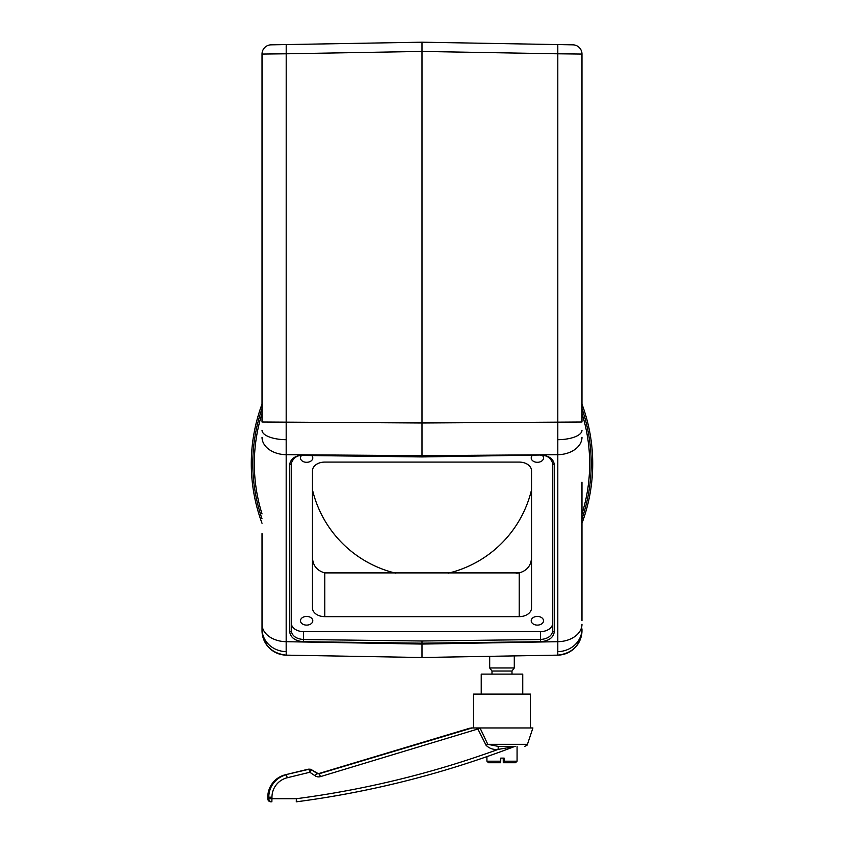 <?xml version="1.0" encoding="UTF-8"?>
<svg xmlns="http://www.w3.org/2000/svg" width="844" height="844" viewBox="0 0 844 844"><rect width="100%" height="100%" fill="white"/><g stroke="black" fill="none" stroke-linecap="round" stroke-linejoin="round"><path stroke-width="1.27" d="M306.625 616.426A6.151 4.347 180 0 0 300.475 620.773A6.151 4.347 180 0 0 306.625 625.109A6.151 4.347 180 0 0 312.786 620.773A6.151 4.347 180 0 0 306.625 616.426M537.375 616.426A6.151 4.347 180 0 0 531.214 620.773A6.151 4.347 180 0 0 537.375 625.109A6.151 4.347 180 0 0 543.525 620.773A6.151 4.347 180 0 0 537.375 616.426M532.237 455.57A6.151 4.347 180 0 0 531.214 457.965A6.151 4.347 180 0 0 537.375 462.301A6.151 4.347 180 0 0 543.525 457.965A6.151 4.347 180 0 0 542.492 455.56M301.508 455.56A6.151 4.347 180 0 0 300.475 457.965A6.151 4.347 180 0 0 306.625 462.301A6.151 4.347 180 0 0 312.786 457.965A6.151 4.347 180 0 0 311.763 455.57M552.757 630.679L552.757 463.525A1.54 1.087 180 0 0 554.286 464.622L554.318 631.766A1.54 1.087 180 0 1 552.757 630.679C551.965 635.922 547.872 638.876 540.445 639.53L540.445 631.629A12.301 8.683 180 0 0 552.757 622.946M540.476 455.022L422 456.931L540.476 455.022C548.822 455.538 553.442 458.735 554.318 464.622A1.54 1.087 180 0 1 554.286 464.622M395.857 573.213A112.6 112.6 0 0 1 312.47 489.826M581.98 482.146L581.98 620.593M422 648.276L422 657.508L557.8 655.144C572.422 653.383 580.482 645.175 581.98 630.531A24.613 24.613 0 0 1 557.8 655.144L557.8 53.794L422 51.431L422 456.488L303.523 455.022C295.178 455.538 290.558 458.735 289.682 464.622A1.54 1.087 180 0 1 289.682 464.622L289.682 631.766A1.54 1.087 180 0 1 289.682 631.766C290.558 637.674 295.178 640.986 303.523 641.714L422 643.17L422 657.508L286.2 655.144L286.169 651.642A24.613 22.746 180 0 1 262.02 628.896L262.02 533.566M318.599 44.004L422 42.2L422 43.74L422 42.2L572.907 44.837A9.231 9.231 0 0 1 581.98 54.058L581.98 422L422 422.981L262.02 422L262.02 54.058A9.231 9.231 0 0 1 271.093 44.837L422 42.2L422 51.431L286.2 53.794L286.169 651.642M262.02 566.366L262.02 628.896M262.02 630.531A24.613 24.613 0 0 0 286.2 655.144C271.578 653.383 263.518 645.175 262.02 630.531M531.53 470.773L531.53 607.965A12.301 8.683 0 0 1 519.218 616.647L324.782 616.647A12.301 8.683 0 0 1 312.47 607.965L312.47 470.773A12.301 8.683 0 0 1 324.782 462.09L519.218 462.09A12.301 8.683 0 0 1 531.53 470.773M531.53 489.826A112.6 112.6 0 0 1 448.143 573.213M516.138 573.213A15.382 15.382 0 0 0 519.218 572.897L324.782 572.897C317.049 570.692 312.945 565.67 312.47 557.831M291.243 622.946A12.301 8.683 180 0 0 303.555 631.629L540.445 631.629M303.523 455.022L303.534 455.465C297.447 454.905 293.343 457.596 291.243 463.525L291.243 630.679C292.035 635.922 296.128 638.876 303.555 639.53L422 640.997L422 643.17L540.476 641.714L540.445 639.53L422 640.997M286.2 44.574L286.2 53.794L262.02 54.058M581.98 54.058L557.8 53.794L557.8 44.574M531.53 557.831C531.055 565.67 526.951 570.692 519.218 572.897L519.218 616.647M581.98 518.807A169.211 169.211 0 0 0 581.98 408.57M262.02 408.57A169.211 169.211 0 0 0 262.02 518.807M262.02 523.248A170.71 170.71 0 0 1 262.02 404.128M581.98 404.128A170.71 170.71 0 0 1 581.98 523.248M530.443 727.961L530.443 694.116L473.537 694.116L473.537 727.961L470.994 727.961L480.014 727.961L487.79 744.324L498.255 746.381L512.572 746.423M472.081 727.961L319.391 773.684A3.081 3.07 -90 0 1 316.795 773.294L315.171 775.847L309.811 772.26L311.436 769.696A3.081 3.07 90 0 0 309.716 769.179L308.693 769.179A3.081 3.07 90 0 0 307.965 769.264L285.377 774.76A23.073 23.062 90 0 0 267.77 797.19L267.77 798.719L268.793 798.719L268.793 797.19L267.77 797.19L267.77 798.719A3.081 3.07 90 0 0 270.84 801.8L271.873 801.8A3.081 3.07 -90 0 1 268.793 798.719L296.36 798.719A954.374 953.931 90 0 0 498.076 749.419C493.329 749.852 489.32 748.47 486.07 745.294L478.01 729.279L476.185 727.961L532.912 727.961L527.458 744.324C528.006 744.672 527.036 745.368 524.535 746.423M481.228 694.116L481.228 674.124L522.752 674.124L522.752 694.116M491.989 674.124L491.989 671.043L511.991 671.043L514.291 667.973L514.291 655.904M491.989 671.043L489.689 667.973L514.291 667.973M501.536 758.112L504.142 758.112L504.09 762.723L515.526 762.723L503.277 762.723L503.224 758.112M500.756 758.112L500.703 762.723L488.454 762.723L486.914 761.193L500.756 761.193M514.27 746.624L515.378 746.423A3.081 3.07 -90 0 0 514.27 746.624C443.902 773.547 371.371 791.925 296.677 801.779L296.677 801.779A957.455 957.012 -90 0 0 514.27 746.624L498.076 749.419L498.255 746.381M512.73 746.908A3.081 1.91 90 0 1 513.753 746.423M486.07 745.294L487.79 744.324L527.458 744.324M315.171 775.847A6.151 6.151 90 0 0 320.372 776.638L480.173 728.298M581.98 513.89A167.671 167.671 0 0 0 581.98 413.486M262.02 413.486A167.671 167.671 0 0 0 262.02 513.89M581.98 430.261A24.613 9.442 180 0 1 557.831 439.703M262.02 437.255A24.613 17.439 0 0 0 286.2 454.694L422 455.676L557.8 454.694A24.613 17.439 -0 0 0 581.98 437.255M581.98 628.896A24.613 22.746 180 0 1 557.831 651.642M286.169 439.703A24.613 9.442 180 0 1 262.02 430.261M262.02 624.254A24.613 17.439 0 0 0 286.2 641.693L422 644.067L557.8 641.693A24.613 17.439 -0 0 0 581.98 624.254M554.318 631.766A1.54 1.087 180 0 1 554.286 631.766C553.442 637.674 548.822 640.986 540.476 641.714M324.782 572.897L324.782 616.647M303.555 631.629L303.523 641.714M291.243 463.525A1.54 1.087 180 0 1 289.714 464.622M291.243 630.679A1.54 1.087 180 0 1 289.714 631.766M318.504 773.821L311.436 769.707M317.471 773.821L318.357 773.684A3.081 3.07 -90 0 1 317.988 773.769M316.795 773.294L311.436 769.696A3.081 3.081 0 0 0 309.716 769.179A3.081 3.07 90 0 0 308.999 769.264L285.377 774.76L308.999 769.264L309.811 772.26L287.224 777.757A20.003 19.992 90 0 0 271.968 797.19L271.873 801.8M504.142 761.193L517.066 761.193L517.066 746.423M320.372 776.638L319.391 773.684L471.163 728.098M271.968 797.19L268.793 797.19A23.073 23.062 -90 0 1 286.411 774.76L287.224 777.757M296.677 801.779A3.081 3.07 -90 0 1 296.276 801.8L296.36 798.719L296.677 801.779A3.081 3.081 0 0 1 296.276 801.8M267.77 798.719L267.77 798.719A3.081 3.081 0 0 0 270.84 801.8M303.534 455.465L422 456.931M540.466 455.465C546.553 454.905 550.657 457.596 552.757 463.525M511.991 674.124L511.991 671.043M486.914 761.193L486.914 756.635M517.066 761.193L515.526 762.723M489.689 667.973L489.689 656.326M267.77 797.19C268.498 785.669 274.363 778.2 285.377 774.76M308.693 769.179A3.081 3.081 0 0 0 307.965 769.264M470.161 728.087L318.357 773.684"/></g></svg>
